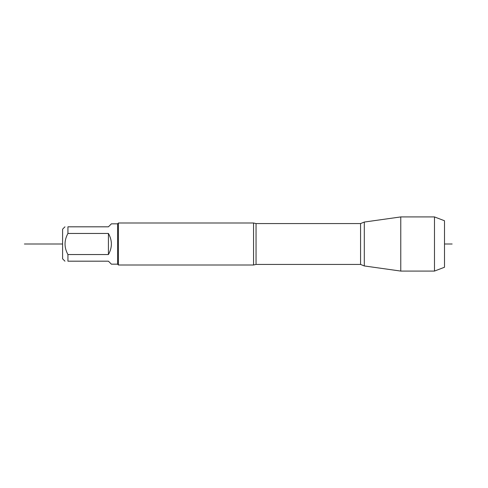<?xml version="1.0" encoding="UTF-8"?>
<svg xmlns="http://www.w3.org/2000/svg" width="488" height="488" viewBox="0 0 488 488"><rect width="100%" height="100%" fill="white"/><g stroke="black" fill="none" stroke-linecap="round" stroke-linejoin="round"><path stroke-width="0.73" d="M434.479 216.922L444.507 220.759L444.507 267.241L434.479 271.078L434.479 216.922L400.776 216.922L400.776 271.078L364.304 265.948L364.304 222.052L400.776 216.922M64.959 261.184L62.592 258.817L62.592 229.183L64.959 226.816M117.59 223.833L117.59 264.167L111.398 264.167L108.421 261.184L67.936 261.184C64.068 261.184 64.068 261.184 67.936 261.184L67.936 254.547C64.068 247.507 64.068 240.48 67.936 233.453L67.936 226.816C64.068 226.816 64.068 226.816 67.936 226.816L108.421 226.816L111.398 223.833L117.59 223.833L118.425 222.998L118.425 265.002L253.546 265.002L253.546 222.998L118.425 222.998M67.936 254.547L108.421 254.547C112.362 247.514 112.362 240.486 108.421 233.453L67.936 233.453M108.421 233.453L108.421 254.547M62.592 244L24.4 244L62.592 244M444.507 244L452.144 244M253.546 222.998L256.048 223.565L256.048 264.435L253.546 265.002M256.048 264.435L360.571 264.435L360.571 223.565L364.304 222.052M256.048 223.565L360.571 223.565M360.571 264.435L364.304 265.948M117.59 264.167L118.425 265.002M434.479 271.078L400.776 271.078"/></g></svg>
